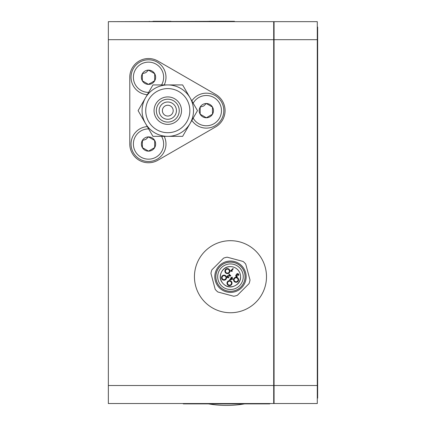<?xml version="1.0" encoding="UTF-8"?>
<svg xmlns="http://www.w3.org/2000/svg" width="426" height="426" viewBox="0 0 426 426"><rect width="100%" height="100%" fill="white"/><g stroke="black" fill="none" stroke-linecap="round" stroke-linejoin="round"><path stroke-width="0.64" d="M208.192 403.885L244.226 403.939A107.027 107.027 0 0 1 208.788 403.939M183.281 403.528L183.281 403.885L194.086 403.885L194.086 403.528M258.933 403.528L258.933 403.885L269.738 403.885L269.738 403.528M258.933 403.885L194.086 403.885M274.062 39.677L274.062 403.528L317.29 403.528L317.29 21.662L274.062 21.662L274.062 39.677L317.29 39.677M108.348 21.662L232.687 21.3L234.486 21.305L234.486 21.662L273.7 21.662L108.348 21.662L108.348 39.677L273.7 39.677L273.7 21.662M273.7 385.514L108.348 385.514L108.348 403.528L273.7 403.528L273.7 39.677M234.486 21.662L147.561 21.662M173.19 110.643A5.405 5.405 0 0 1 165.086 115.324A5.405 5.405 0 0 1 165.086 105.968A5.405 5.405 0 0 1 173.19 110.643M230.471 312.743A36.024 36.024 0 0 1 199.272 258.704A36.024 36.024 0 0 1 261.67 258.704A36.024 36.024 0 0 1 230.471 312.743M317.29 362.1L317.652 362.1L317.652 356.695L317.29 356.695M317.652 398.124L317.29 398.124L317.652 398.124L317.652 392.719L317.29 392.719M317.29 32.472L317.652 32.472L317.652 27.067L317.29 27.067M317.652 32.472L317.652 43.276L317.29 43.276M317.29 68.495L317.652 68.495L317.652 43.276M317.652 68.495L317.652 356.695M317.29 381.909L317.652 381.909L317.652 362.1M317.652 381.909L317.652 392.719M317.652 63.091L317.29 63.091M170.975 21.305L152.966 21.3M208.91 21.305L216.477 21.3M217.233 21.305L232.687 21.3L232.687 21.662M108.348 385.514L108.348 39.677M273.7 78.277L274.062 78.277M274.062 51.264L273.7 51.264M273.7 373.921L274.062 373.921M274.062 346.913L273.7 346.913M148.637 92.394A15.128 15.128 0 0 1 133.61 74.678A15.128 15.128 0 0 1 153.727 63.059A15.128 15.128 0 0 1 161.555 84.934M144.946 71.083A7.135 7.135 0 0 1 155.65 77.26A7.135 7.135 0 0 1 144.946 83.437A7.135 7.135 0 0 1 144.946 71.083M153.152 81.531L154.675 80.818L154.675 73.703L148.514 70.146L145.846 72.644L142.353 73.703L142.353 80.818L148.514 84.38L154.675 80.818L154.675 73.703L148.514 70.146L145.846 72.644L142.353 73.703L142.353 80.818L148.514 84.38L149.893 83.416M164.212 84.934A17.471 17.471 0 0 0 163.648 68.527A17.471 17.471 0 0 0 133.695 68.011A17.471 17.471 0 0 0 147.311 94.694M129.781 77.26A18.733 18.733 0 0 1 157.881 61.04L215.7 94.423A18.733 18.733 0 0 1 215.7 126.868L157.881 160.251A18.733 18.733 0 0 1 129.781 144.025L129.781 77.26M147.311 126.597A17.471 17.471 0 0 0 133.386 135.292A17.471 17.471 0 0 0 147.913 161.491A17.471 17.471 0 0 0 164.212 136.357M191.844 120.404A17.471 17.471 0 0 0 206.333 128.119A17.471 17.471 0 0 0 221.76 102.437A17.471 17.471 0 0 0 191.844 100.882M172.109 118.135A8.648 8.648 0 0 0 172.109 103.156A8.648 8.648 0 0 0 159.143 110.643A8.648 8.648 0 0 0 172.109 118.135M152.945 136.357L167.791 136.357A25.714 25.714 0 0 1 145.522 123.503L152.945 136.357M190.055 123.503A25.714 25.714 0 0 1 167.791 136.357A25.714 25.714 0 0 1 145.522 97.788A25.714 25.714 0 0 1 190.055 97.788A25.714 25.714 0 0 1 167.791 136.357L182.632 136.357L190.055 123.503L197.478 110.643L190.055 97.788A25.714 25.714 0 0 1 190.055 123.503M167.791 84.934A25.714 25.714 0 0 1 190.055 97.788L182.632 84.934L152.945 84.934L145.522 97.788A25.714 25.714 0 0 1 167.791 84.934M145.522 123.503A25.714 25.714 0 0 1 145.522 97.788L138.099 110.643L145.522 123.503M167.791 124.371A13.728 13.728 0 0 1 155.9 103.784A13.728 13.728 0 0 1 179.676 103.784A13.728 13.728 0 0 1 167.791 124.371M167.791 122.081A11.438 11.438 0 0 1 157.881 104.924A11.438 11.438 0 0 1 177.695 104.924A11.438 11.438 0 0 1 167.791 122.081M177.695 104.924A11.438 11.438 0 0 0 157.881 104.924A11.438 11.438 0 0 0 167.791 122.081A11.438 11.438 0 0 0 177.695 104.924M161.555 136.357A15.128 15.128 0 0 1 156.081 157.13A15.128 15.128 0 0 1 133.886 147.886A15.128 15.128 0 0 1 148.637 128.897M144.946 137.848A7.135 7.135 0 0 1 155.65 144.025A7.135 7.135 0 0 1 144.946 150.202A7.135 7.135 0 0 1 144.946 137.848M142.497 145.91L142.353 147.582L148.514 151.139L154.675 147.582L154.675 140.468L148.514 136.911L145.846 139.409L142.353 140.468L142.353 147.582L148.514 151.139L154.675 147.582L154.675 140.468L148.514 136.911L145.846 139.409L142.353 140.468L142.497 142.146M193.17 103.183A15.128 15.128 0 0 1 216.994 99.902A15.128 15.128 0 0 1 213.9 123.748A15.128 15.128 0 0 1 193.17 118.103M202.771 104.466A7.135 7.135 0 0 1 213.469 110.643A7.135 7.135 0 0 1 202.771 116.82A7.135 7.135 0 0 1 202.771 104.466M203.665 106.026L200.172 107.086L200.172 114.2L206.333 117.762L212.499 114.2L212.499 107.086L206.333 103.529L203.665 106.026L200.172 107.086L200.172 114.2L206.333 117.762L212.499 114.2L212.499 107.086L206.333 103.529L203.665 106.026M227.324 264.328A12.785 12.785 0 0 0 218.842 282.023A12.785 12.785 0 0 0 237.761 287.22A12.785 12.785 0 0 0 227.324 264.328M240.573 277.795L240.557 276.634A9.005 9.005 0 0 1 235.86 285.244M232.942 286.57L234.028 286.155A9.005 9.005 0 0 1 224.326 284.717M221.765 281.948L222.473 282.869A9.005 9.005 0 0 1 221.035 273.162M222.564 270.345L221.946 271.33A9.005 9.005 0 0 1 230.562 266.633M237.607 283.849A10.086 10.086 0 0 0 233.081 266.974A10.086 10.086 0 0 0 220.727 279.328A10.086 10.086 0 0 0 237.607 283.849M221.429 285.761A12.791 12.791 0 0 1 221.429 267.677A12.791 12.791 0 0 1 239.513 267.677A12.791 12.791 0 0 1 239.513 285.761A12.791 12.791 0 0 1 221.429 285.761M249.045 283.62A19.814 19.814 0 0 0 250.009 280.031L245.733 264.083A19.814 19.814 0 0 0 243.108 261.457L227.159 257.182A19.814 19.814 0 0 0 223.57 258.145L211.898 269.818A19.814 19.814 0 0 0 210.939 273.407L215.21 289.355A19.814 19.814 0 0 0 217.835 291.98L233.783 296.256A19.814 19.814 0 0 0 237.373 295.293L249.045 283.62M240.791 266.404A14.59 14.59 0 0 0 216.381 272.944A14.59 14.59 0 0 0 234.247 290.814A14.59 14.59 0 0 0 240.791 266.404M231.984 270.941L231.297 270.814L232.303 271.058L232 271.362L230.423 271.064L232.979 268.508L233.294 268.822L231.488 270.829M228.192 275.601L229.492 275.67M227.01 276.772L227.495 275.787M227.809 277.752L227.133 277.129M229.625 276.091L227.606 276.277L227.644 277.198L228.65 277.182L228.943 277.539L228.624 277.741M228.198 277.837L227.825 277.757M228.943 277.539L227.377 277.448L227.292 275.947L230.083 275.643L228.837 274.392L229.14 274.094L230.823 275.776L228.416 276.021M230.823 275.776L230.535 275.968M230.519 275.979L230.099 276.08M227.606 276.277L227.644 277.198M237.793 273.556L238.778 274.376M238.784 274.392L238.842 274.754M238.752 275.159L238.571 275.452L238.219 275.18L238.219 274.179L237.846 273.977M236.648 274.088L237.133 273.646M236.691 276.873L235.892 276.538L235.807 275.132L236.568 274.738M237.165 274.19L238.219 274.179L237.165 274.19L237.42 275.366L236.126 275.457L236.142 276.272L237.064 276.272L237.319 276.644L235.892 276.538L236.041 274.967M236.478 274.914L236.829 273.865L238.48 273.923L238.571 275.452M237.319 276.644L237.01 276.804M236.126 275.457L236.142 276.272L236.126 275.457M235.807 275.132L236.675 274.967M230.397 279.461L232.346 279.11L231.547 278.311L230.397 279.461M230.892 277.656L231.18 277.369L231.52 277.715L232.133 277.102L232.442 277.417L231.835 278.024L232.937 279.131L229.838 279.909L229.582 279.653L231.233 278.002L230.892 277.656M237.857 281.559A2.524 2.524 0 0 1 233.64 280.43A2.524 2.524 0 0 1 236.728 277.342A2.524 2.524 0 0 1 237.857 281.559M225.823 279.456A2.524 2.524 0 0 1 221.605 278.327A2.524 2.524 0 0 1 224.694 275.239A2.524 2.524 0 0 1 225.823 279.456M231.302 284.935A2.524 2.524 0 0 1 227.079 283.801A2.524 2.524 0 0 1 230.168 280.713A2.524 2.524 0 0 1 231.302 284.935M229.199 272.896A2.524 2.524 0 0 1 224.981 271.767A2.524 2.524 0 0 1 228.07 268.678A2.524 2.524 0 0 1 229.199 272.896M228.815 272.518A1.981 1.981 0 0 0 227.926 269.2A1.981 1.981 0 0 0 225.503 271.628A1.981 1.981 0 0 0 228.815 272.518M230.919 284.552A1.981 1.981 0 0 0 230.029 281.24A1.981 1.981 0 0 0 227.601 283.663A1.981 1.981 0 0 0 230.919 284.552M225.439 279.078A1.981 1.981 0 0 0 224.555 275.76A1.981 1.981 0 0 0 222.127 278.189A1.981 1.981 0 0 0 225.439 279.078M237.479 281.176A1.981 1.981 0 0 0 236.59 277.864A1.981 1.981 0 0 0 234.162 280.287A1.981 1.981 0 0 0 237.479 281.176M274.062 385.514L317.29 385.514M149.361 21.662L149.361 21.305M273.7 319.947L274.062 319.947M273.7 105.243L274.062 105.243M167.791 132.699A22.051 22.051 0 0 1 148.69 99.62A22.051 22.051 0 0 1 186.886 99.62A22.051 22.051 0 0 1 167.791 132.699M220.13 266.378A14.622 14.622 0 0 0 226.685 290.846A14.622 14.622 0 0 0 244.599 272.933A14.622 14.622 0 0 0 220.13 266.378M219.385 265.632A15.677 15.677 0 0 0 219.385 287.806A15.677 15.677 0 0 0 241.558 287.806A15.677 15.677 0 0 0 241.558 265.632A15.677 15.677 0 0 0 219.385 265.632M244.21 403.939L244.806 403.885M274.062 24.548L273.7 24.548M274.062 400.642L273.7 400.642"/></g></svg>

